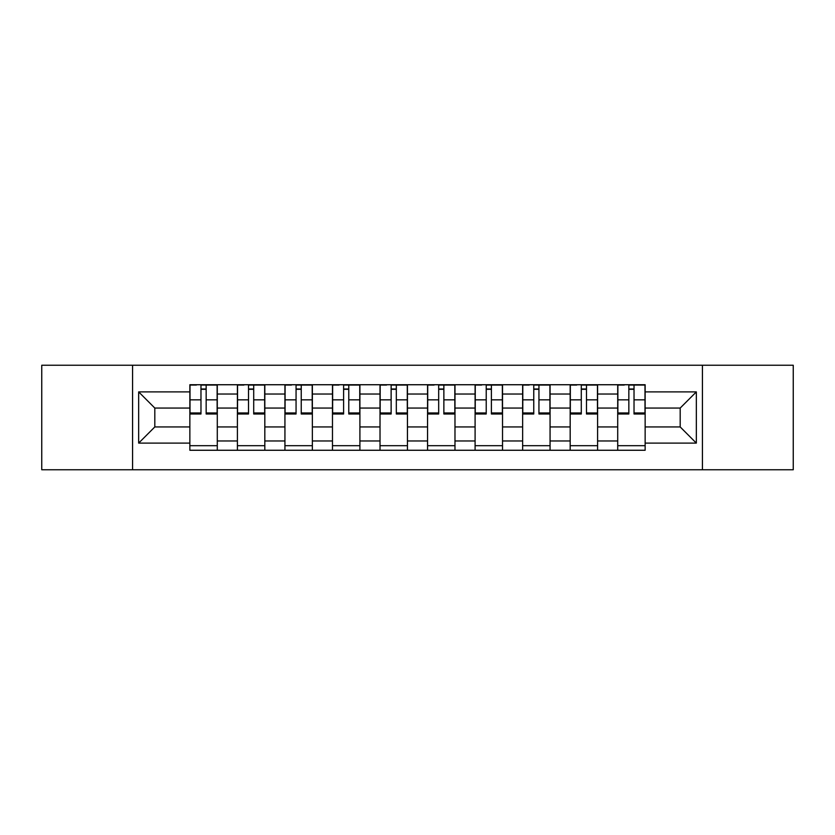<?xml version="1.0" encoding="UTF-8"?>
<svg xmlns="http://www.w3.org/2000/svg" width="835" height="835" viewBox="0 0 835 835"><rect width="100%" height="100%" fill="white"/><g stroke="black" fill="none" stroke-linecap="round" stroke-linejoin="round"><path stroke-width="1.25" d="M702.433 469.761L793.25 469.761L793.25 365.239L41.75 365.239L41.75 469.761L702.433 469.761L702.433 365.239M237.401 450.263L237.401 394.036L217.288 394.036L217.288 450.263M217.288 394.036L217.288 384.737M237.401 394.036L237.401 384.737M264.82 384.737L264.82 450.263M284.933 450.263L284.933 384.737M312.363 384.737L312.363 450.263M332.476 450.263L332.476 384.737M359.906 384.737L359.906 450.263M380.019 450.263L380.019 384.737M407.438 384.737L407.438 450.263M427.562 450.263L427.562 384.737M454.981 384.737L454.981 450.263M475.094 450.263L475.094 384.737M502.524 384.737L502.524 450.263M522.637 450.263L522.637 384.737M550.067 384.737L550.067 450.263M570.18 450.263L570.18 384.737M597.599 384.737L597.599 450.263M617.712 450.263L617.712 384.737M617.712 426.946L597.599 426.946M570.18 426.946L550.067 426.946M522.637 426.946L502.524 426.946M475.094 426.946L454.981 426.946M427.562 426.946L407.438 426.946M380.019 426.946L359.906 426.946M332.476 426.946L312.363 426.946M284.933 426.946L264.82 426.946M237.401 426.946L217.288 426.946M617.712 408.054L597.599 408.054M570.18 408.054L550.067 408.054M522.637 408.054L502.524 408.054M475.094 408.054L454.981 408.054M427.562 408.054L407.438 408.054M380.019 408.054L359.906 408.054M332.476 408.054L312.363 408.054M284.933 408.054L264.82 408.054M237.401 408.054L217.288 408.054M154.809 426.946L189.858 426.946L189.858 408.054L154.809 408.054L154.809 426.946L138.662 443.103L138.662 391.897L189.858 391.897L189.858 408.054M645.142 408.054L645.142 426.946L680.191 426.946L680.191 408.054L645.142 408.054L645.142 384.737L189.858 384.737L189.858 391.897M645.142 391.897L696.338 391.897L696.338 443.103L645.142 443.103L645.142 426.946M189.858 426.946L189.858 450.263L645.142 450.263L645.142 443.103M189.858 443.103L138.662 443.103M132.567 469.761L132.567 365.239M217.288 445.692L189.858 445.692M200.974 389.308L206.161 389.308M264.82 445.692L237.401 445.692M248.517 389.308L253.704 389.308M312.363 445.692L284.933 445.692M296.06 389.308L301.237 389.308M359.906 445.692L332.476 445.692M343.602 389.308L348.779 389.308M407.438 445.692L380.019 445.692M391.135 389.308L396.322 389.308M454.981 445.692L427.562 445.692M438.678 389.308L443.865 389.308M502.524 445.692L475.094 445.692M486.22 389.308L491.397 389.308M550.067 445.692L522.637 445.692M533.763 389.308L538.94 389.308M597.599 445.692L570.18 445.692M581.296 389.308L586.483 389.308M645.142 445.692L617.712 445.692M628.838 389.308L634.026 389.308M138.662 391.897L154.809 408.054M680.191 426.946L696.338 443.103M680.191 408.054L696.338 391.897M206.161 413.993L206.161 385.05L217.131 385.05L217.131 413.993L206.161 413.993M200.974 389.006L206.161 389.006M196.413 385.05L190.004 385.05L190.004 413.993L200.974 413.993L200.974 385.05L206.161 385.05M253.704 413.993L253.704 385.05L264.674 385.05L264.674 413.993L253.704 413.993M248.517 389.006L253.704 389.006M243.945 385.05L237.547 385.05L237.547 413.993L248.517 413.993L248.517 385.05L253.704 385.05M301.237 413.993L301.237 385.05L312.207 385.05L312.207 413.993L301.237 413.993M296.06 389.006L301.237 389.006M291.488 385.05L285.09 385.05L285.09 413.993L296.06 413.993L296.06 385.05L301.237 385.05M348.779 413.993L348.779 385.05L359.749 385.05L359.749 413.993L348.779 413.993M343.602 389.006L348.779 389.006M339.031 385.05L332.633 385.05L332.633 413.993L343.602 413.993L343.602 385.05L348.779 385.05M396.322 413.993L396.322 385.05L407.292 385.05L407.292 413.993L396.322 413.993M391.135 389.006L396.322 389.006M386.563 385.05L380.165 385.05L380.165 413.993L391.135 413.993L391.135 385.05L396.322 385.05M443.865 413.993L443.865 385.05L454.835 385.05L454.835 413.993L443.865 413.993M438.678 389.006L443.865 389.006M434.106 385.05L427.708 385.05L427.708 413.993L438.678 413.993L438.678 385.05L443.865 385.05M491.397 413.993L491.397 385.05L502.367 385.05L502.367 413.993L491.397 413.993M486.22 389.006L491.397 389.006M481.649 385.05L475.251 385.05L475.251 413.993L486.22 413.993L486.22 385.05L491.397 385.05M538.94 413.993L538.94 385.05L549.91 385.05L549.91 413.993L538.94 413.993M533.763 389.006L538.94 389.006M529.192 385.05L522.793 385.05L522.793 413.993L533.763 413.993L533.763 385.05L538.94 385.05M586.483 413.993L586.483 385.05L597.453 385.05L597.453 413.993L586.483 413.993M581.296 389.006L586.483 389.006M576.724 385.05L570.326 385.05L570.326 413.993L581.296 413.993L581.296 385.05L586.483 385.05M634.026 413.993L634.026 385.05L644.996 385.05L644.996 413.993L634.026 413.993M628.838 389.006L634.026 389.006M624.267 385.05L617.869 385.05L617.869 413.993L628.838 413.993L628.838 385.05L634.026 385.05M570.18 394.036L550.067 394.036M522.637 394.036L502.524 394.036M475.094 394.036L454.981 394.036M427.562 394.036L407.438 394.036M380.019 394.036L359.906 394.036M332.476 394.036L312.363 394.036M284.933 394.036L264.82 394.036M617.712 394.036L597.599 394.036M570.18 440.964L550.067 440.964M522.637 440.964L502.524 440.964M475.094 440.964L454.981 440.964M427.562 440.964L407.438 440.964M380.019 440.964L359.906 440.964M332.476 440.964L312.363 440.964M284.933 440.964L264.82 440.964M237.401 440.964L217.288 440.964M617.712 440.964L597.599 440.964M206.161 412.949L217.131 412.949M206.161 399.84L217.131 399.84M190.004 412.949L200.974 412.949M190.004 399.84L200.974 399.84M253.704 412.949L264.674 412.949M253.704 399.84L264.674 399.84M237.547 412.949L248.517 412.949M237.547 399.84L248.517 399.84M301.237 412.949L312.207 412.949M301.237 399.84L312.207 399.84M285.09 412.949L296.06 412.949M285.09 399.84L296.06 399.84M348.779 412.949L359.749 412.949M348.779 399.84L359.749 399.84M332.633 412.949L343.602 412.949M332.633 399.84L343.602 399.84M396.322 412.949L407.292 412.949M396.322 399.84L407.292 399.84M380.165 412.949L391.135 412.949M380.165 399.84L391.135 399.84M443.865 412.949L454.835 412.949M443.865 399.84L454.835 399.84M427.708 412.949L438.678 412.949M427.708 399.84L438.678 399.84M491.397 412.949L502.367 412.949M491.397 399.84L502.367 399.84M475.251 412.949L486.22 412.949M475.251 399.84L486.22 399.84M538.94 412.949L549.91 412.949M538.94 399.84L549.91 399.84M522.793 412.949L533.763 412.949M522.793 399.84L533.763 399.84M586.483 412.949L597.453 412.949M586.483 399.84L597.453 399.84M570.326 412.949L581.296 412.949M570.326 399.84L581.296 399.84M634.026 412.949L644.996 412.949M634.026 399.84L644.996 399.84M617.869 412.949L628.838 412.949M617.869 399.84L628.838 399.84"/></g></svg>
